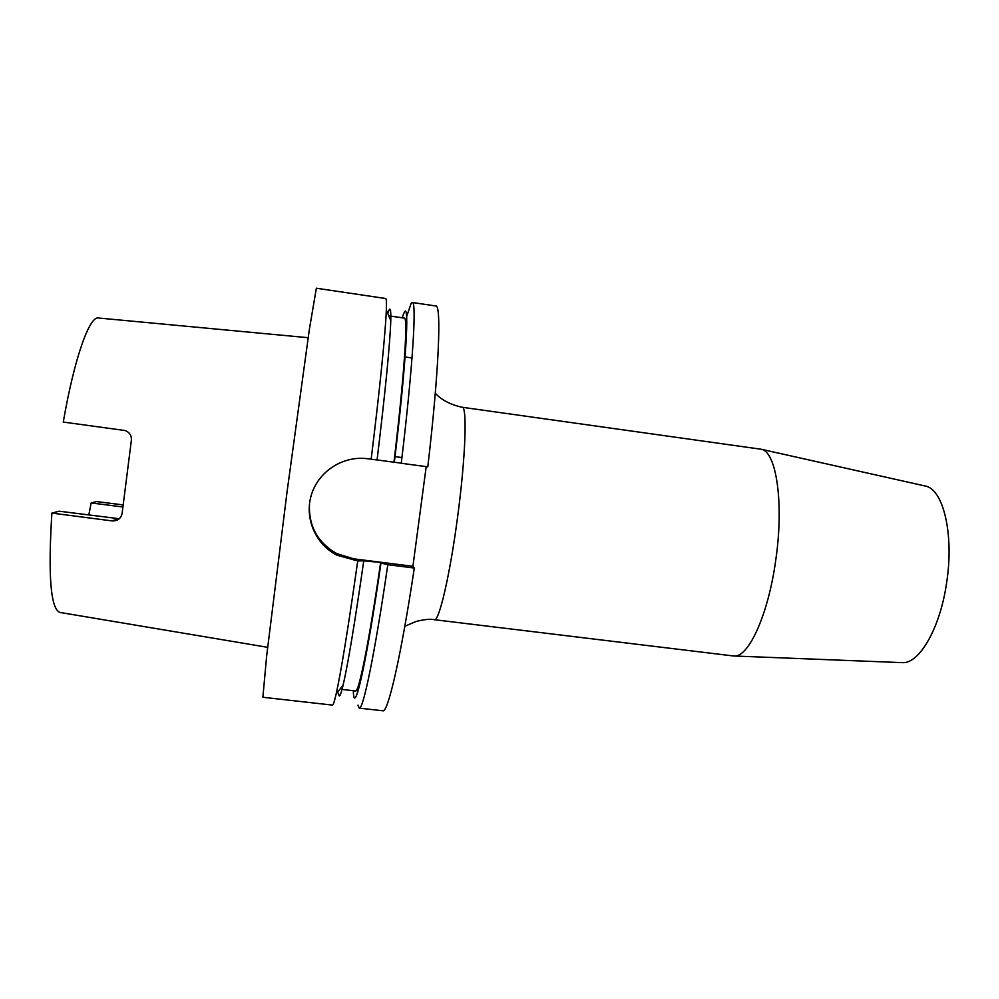 <?xml version="1.0" encoding="UTF-8"?>
<svg xmlns="http://www.w3.org/2000/svg" width="999" height="999" viewBox="0 0 999 999"><rect width="100%" height="100%" fill="white"/><g stroke="black" fill="none" stroke-linecap="round" stroke-linejoin="round"><path stroke-width="1.5" d="M901.573 662.612L902.397 662.637C919.48 663.948 940.459 627.584 946.765 581.805C954.095 533.878 943.181 489.198 925.474 486.076L924.674 485.901M733.204 655.943L734.253 656.006C748.701 657.404 768.393 614.235 775.761 560.027C784.115 503.221 776.348 451.548 761.275 449.263L462.137 407.255C467.407 406.056 465.559 458.466 457.392 518.506C449.812 575.811 438.961 621.878 434.365 619.705L733.204 655.943M371.153 459.215C379.895 388.599 385.602 331.281 386.326 310.04C386.601 302.435 386.376 298.589 385.651 298.514L316.358 288.212L309.365 329.32L286.975 492.395L266.683 655.731L262.874 697.265L332.492 705.107C333.204 705.232 334.415 701.573 336.114 694.155C341.046 672.015 348.251 627.597 357.729 560.926L337.088 555.244C315.472 544.405 304.033 517.882 311.513 494.38C318.893 471.004 343.331 455.419 367.657 458.753L377.073 459.965C385.414 390.809 389.972 344.33 390.784 320.554C391.071 308.241 390.085 305.906 387.812 313.549M377.085 459.927L394.33 462.287C406.181 364.086 409.652 301.998 404.333 312.163L402.098 317.782M412.287 302.485L435.789 305.981C441.595 304.52 439.098 370.342 427.797 466.845L401.261 463.274C412.899 366.583 416.82 300.824 412.287 302.485L411.151 303.359L406.618 316.633M267.657 647.327L60.077 612.462C50.674 609.303 47.94 576.173 51.886 513.086L59.178 511.201L119.306 518.743M51.886 513.086L112.063 520.904C117.757 521.053 121.116 518.469 122.14 513.161L131.344 440.484C131.756 435.726 129.708 432.405 125.187 430.544L63.274 422.065C74.413 357.63 89.648 315.484 98.576 318.019L308.129 337.699M122.765 506.968L91.159 502.934L88.824 514.96M91.159 502.934L96.466 501.573L122.989 504.882M389.697 317.994L388.798 315.884M393.943 462.2C404.358 375.474 408.141 316.72 404.32 318.107L388.986 315.846M405.094 356.968L412.013 357.967M338.561 693.331C339.023 698.601 340.547 695.878 343.107 685.139C347.977 664.148 354.857 622.714 363.748 560.864L357.729 560.926M340.01 689.148L341.408 687.337M342.045 689.435L355.569 690.983C358.766 692.881 369.093 642.12 380.656 562.437L363.748 560.864M353.334 690.721C353.808 718.181 365.921 667.145 380.981 563.024L380.656 562.437M357.954 705.157L359.253 708.129C363.037 710.389 374.875 653.671 387.812 564.697L380.981 563.024M359.253 708.129L382.854 710.789C387.862 713.174 401.024 656.743 414.31 568.031L387.812 564.697M309.503 503.596C308.379 525.836 317.47 542.507 336.775 553.608L353.696 558.828L412.924 566.283L426.198 466.633M412.924 566.283L414.31 568.031M323.077 544.817L323.251 543.531M401.273 463.174L394.343 462.237M335.676 554.495L335.876 553.134M354.233 560.489L353.696 558.828M112.063 520.904L118.069 518.668M902.397 662.637L734.253 656.006M401.948 457.554L395.005 456.618M406.431 314.648L407.505 313.299M390.784 320.554L386.326 310.04M343.107 685.139L336.114 694.155M335.552 554.433L335.751 553.071M337.088 555.244L336.775 553.608M925.474 486.076L761.275 449.263M462.137 407.255C450.586 404.72 441.633 400.062 435.289 393.281M404.82 626.298L415.846 621.54C424.325 619.392 430.494 618.781 434.365 619.705"/></g></svg>
